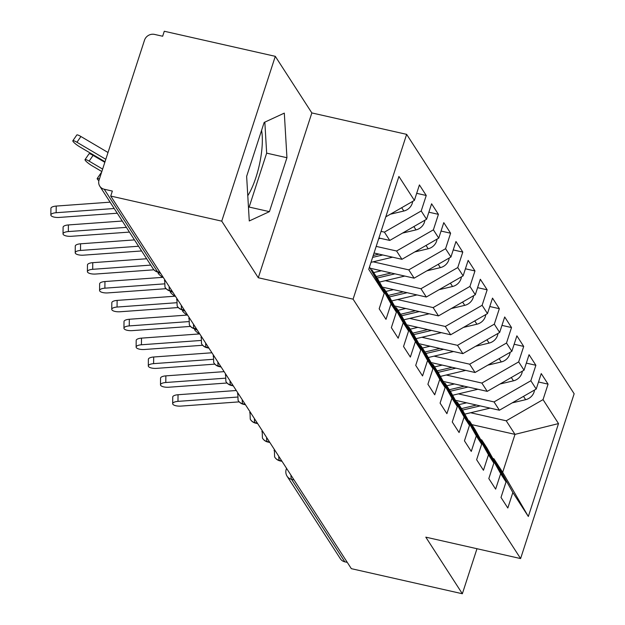 <?xml version="1.0" encoding="UTF-8"?>
<svg xmlns="http://www.w3.org/2000/svg" width="625" height="625" viewBox="0 0 625 625"><rect width="100%" height="100%" fill="white"/><g stroke="black" fill="none" stroke-linecap="round" stroke-linejoin="round"><path stroke-width="0.94" d="M247.781 195.719A42.594 13.062 102.7 0 0 261.578 130.406M275.297 56.336L221.742 221.148L258.289 277.75L311.844 112.93L275.297 56.336L164.281 31.25L162.656 36.242L154.547 34.414A8.188 7.469 -32.9 0 0 144.508 40.188L99.07 180.031A8.188 7.469 -32.9 0 0 99.789 186.188A8.188 7.469 -32.9 0 0 104.242 189.242L112.352 191.07L110.727 196.062L351.336 568.664L462.352 593.75L476.984 548.719M311.844 112.93L406.641 134.352L574.148 393.758L520.602 558.57L353.086 299.164L406.641 134.352M528.328 516.484L512.852 492.523L493.898 458.75L502.672 472.336L528.328 516.484L558.508 423.586L543.039 399.625L548.07 384.141L541.242 373.578L536.211 389.062L530.852 380.758L535.883 365.273L529.062 354.711L524.031 370.195L518.672 361.891L523.703 346.414L516.883 335.844L511.852 351.328L506.492 343.031L511.516 327.547L504.695 316.977L499.664 332.461L494.305 324.164L499.336 308.68L492.516 298.117L487.484 313.594L482.125 305.297L487.156 289.812L480.328 279.25L475.297 294.734L469.938 286.43L474.969 270.945L468.148 260.383L463.117 275.867L457.758 267.562L462.789 252.078L455.969 241.516L450.938 257L445.578 248.695L450.609 233.219L443.781 222.648L438.75 238.133L433.391 229.836L438.422 214.352L431.602 203.789L426.57 219.266L421.211 210.969L426.242 195.484L419.414 184.922L414.391 200.406L385.781 216.852M414.391 200.406L398.914 176.445L368.734 269.336L384.203 293.297L379.172 308.781L385.992 319.344L391.023 303.867L396.383 312.164L391.352 327.648L398.18 338.211L403.211 322.727L408.57 331.031L403.539 346.516L410.359 357.078L415.391 341.594L420.75 349.898L415.719 365.375L422.547 375.945L427.57 360.461L432.938 368.758L427.906 384.242L434.727 394.812L439.758 379.328L445.117 387.625L440.086 403.109L446.906 413.672L451.938 398.195L457.297 406.492L452.266 421.977L459.094 432.539L464.125 417.055L469.484 425.359L464.453 440.844L471.273 451.406L476.305 435.922L481.664 444.227L476.633 459.711L483.453 470.273L488.484 454.789L493.844 463.094L488.82 478.57L495.641 489.141L500.672 473.656L506.031 481.953L501 497.438L507.82 508.008L512.852 492.523M381.062 231.383L384.406 232.133L389.766 240.438L378.922 237.984M421.211 210.969L384.406 232.133M426.57 219.266L389.766 240.438M384.203 293.297L369.477 267.055M376.188 246.391L396.586 251L401.945 259.305L374.039 253M433.391 229.836L396.586 251M438.75 238.133L401.945 259.305M391.023 303.867L372.07 270.094L371.047 269.867M372.07 270.094L377.43 278.398L396.383 312.164M373.148 261.82L408.766 269.867L414.125 278.172L370.133 268.227M445.578 248.695L408.766 269.867M450.938 257L414.125 278.172M403.211 322.727L384.25 288.961L383.234 288.727M384.25 288.961L389.609 297.258L408.57 331.031M385.328 280.688L420.953 288.734L426.312 297.031L382.312 287.094M457.758 267.562L420.953 288.734M463.117 275.867L426.312 297.031M415.391 341.594L396.438 307.828L395.414 307.594M396.438 307.828L401.797 316.125L420.75 349.898M397.508 299.555L433.133 307.602L438.492 315.898L394.492 305.961M469.938 286.43L433.133 307.602M475.297 294.734L438.492 315.898M427.57 360.461L408.617 326.695L407.594 326.461M408.617 326.695L413.977 334.992L432.938 368.758M409.695 318.414L445.32 326.469L450.68 334.766L406.68 324.828M482.125 305.297L445.32 326.469M487.484 313.594L450.68 334.766M439.758 379.328L420.797 345.555L419.781 345.328M420.797 345.555L426.164 353.859L445.117 387.625M421.875 337.281L457.5 345.328L462.859 353.633L418.859 343.688M494.305 324.164L457.5 345.328M499.664 332.461L462.859 353.633M451.938 398.195L432.984 364.422L431.961 364.195M432.984 364.422L438.344 372.727L457.297 406.492M434.062 356.148L469.68 364.195L475.039 372.5L431.047 362.555M506.492 343.031L469.68 364.195M511.852 351.328L475.039 372.5M464.125 417.055L445.164 383.289L444.148 383.055M445.164 383.289L450.523 391.594L469.484 425.359M446.242 375.016L481.867 383.062L487.227 391.367L443.227 381.422M518.672 361.891L481.867 383.062M524.031 370.195L487.227 391.367M476.305 435.922L457.352 402.156L456.328 401.922M457.352 402.156L462.711 410.453L481.664 444.227M458.422 393.883L494.047 401.93L499.406 410.227L455.406 400.289M530.852 380.758L494.047 401.93M536.211 389.062L499.406 410.227M488.484 454.789L469.531 421.023L468.508 420.789M469.531 421.023L474.891 429.32L493.844 463.094M294.016 479.898L291.578 479.344L344.844 561.836L347.281 562.391M344.844 561.836A8.188 7.469 147.1 0 1 340.398 558.789L287.133 476.297A8.188 7.469 147.1 0 0 291.578 479.344A8.188 2.516 -77.3 0 1 290.992 475.227M470.609 412.742L506.227 420.797L515 434.375L471.859 424.633M543.039 399.625L506.227 420.797M558.508 423.586L515 434.375L502.672 472.336M500.672 473.656L481.711 439.883L480.695 439.656M481.711 439.883L487.078 448.187L506.031 481.953M221.742 221.148L110.727 196.062M520.602 558.57L425.805 537.156L462.352 593.75M258.289 277.75L353.086 299.164M269.422 211.641L286.945 157.719L284.312 113.117L264.164 122.438L246.641 176.359L249.273 220.961L269.422 211.641L249.148 207.063L266.664 153.141L264.836 122.125M493.898 458.75L492.875 458.523M548.07 384.141L538.516 381.984M274.359 449.461L274.609 456.859A8.188 7.469 -32.9 0 0 274.891 457.336A8.188 7.469 -32.9 0 0 279.336 460.391L281.766 460.938M535.883 365.273L526.328 363.117M523.703 346.414L514.148 344.25M511.516 327.547L501.969 325.383M499.336 308.68L489.781 306.523M487.156 289.812L477.602 287.656M474.969 270.945L465.414 268.789M462.789 252.078L453.234 249.922M450.609 233.219L441.055 231.055M438.422 214.352L428.867 212.195M426.242 195.484L416.688 193.328M262.18 430.594L262.422 438A8.188 7.469 -32.9 0 0 262.703 438.477A8.188 7.469 -32.9 0 0 267.148 441.523L269.586 442.07M249.992 411.734L250.242 419.133A8.188 7.469 -32.9 0 0 250.523 419.609A8.188 7.469 -32.9 0 0 254.969 422.656L257.406 423.203M237.812 392.867L238.063 400.266A8.188 7.469 -32.9 0 0 238.336 400.742A8.188 7.469 -32.9 0 0 242.789 403.789L245.219 404.344M225.625 374L225.875 381.398A8.188 7.469 -32.9 0 0 226.156 381.875A8.188 7.469 -32.9 0 0 230.602 384.922L233.039 385.477M213.445 355.133L213.695 362.531A8.188 7.469 -32.9 0 0 213.977 363.008A8.188 7.469 -32.9 0 0 218.422 366.055L220.852 366.609M201.266 336.266L201.508 343.672A8.188 7.469 -32.9 0 0 201.789 344.141A8.188 7.469 -32.9 0 0 206.234 347.195L208.672 347.742M189.078 317.398L189.328 324.805A8.188 7.469 -32.9 0 0 189.609 325.281A8.188 7.469 -32.9 0 0 194.055 328.328L196.492 328.875M176.898 298.539L177.148 305.938A8.188 7.469 -32.9 0 0 177.43 306.414A8.188 7.469 -32.9 0 0 181.875 309.461L184.305 310.008M164.711 279.672L164.961 287.07A8.188 7.469 -32.9 0 0 165.242 287.547A8.188 7.469 -32.9 0 0 169.688 290.594L172.125 291.148M248.469 207.375L249.148 207.063M266.664 153.141L286.945 157.719M237.117 397.086L177.977 401.375A6.828 2.406 -179.5 0 0 172.672 403.672A6.828 2.406 -179.5 0 0 181.023 406.094L239.219 401.867M172.672 403.672L172.734 397.023A6.828 2.406 0.5 0 1 178.039 394.734L236.289 390.508M534.508 390.039A10.922 9.953 147.1 0 1 534.07 392.031A10.922 9.953 147.1 0 1 525.641 399.688L512.195 402.875M197.281 330.102A6.828 1.164 -145.4 0 0 194.672 329.406A6.828 1.164 -145.4 0 0 199.219 333.945M462.484 410.102L480.219 405.898M490.086 408.125L464.773 414.133M461.508 408.594L476.469 405.047M466.602 402.82L458.953 404.633M224.93 378.219L165.797 382.508A6.828 2.406 -179.5 0 0 160.492 384.805A6.828 2.406 -179.5 0 0 168.844 387.227L227.031 383.008M160.492 384.805L160.555 378.164A6.828 2.406 0.5 0 1 165.859 375.867L224.109 371.641M212.75 359.352L153.609 363.641A6.828 2.406 -179.5 0 0 148.312 365.938A6.828 2.406 -179.5 0 0 156.656 368.359L214.852 364.141M148.312 365.938L148.375 359.297A6.828 2.406 0.5 0 1 153.672 357L211.922 352.773M200.57 340.492L141.43 344.773A6.828 2.406 -179.5 0 0 136.125 347.07A6.828 2.406 -179.5 0 0 144.477 349.492L202.672 345.273M136.125 347.07L136.188 340.43A6.828 2.406 0.5 0 1 141.492 338.133L199.742 333.914M188.383 321.625L129.25 325.914A6.828 2.406 -179.5 0 0 123.945 328.203A6.828 2.406 -179.5 0 0 132.289 330.625L190.484 326.406M123.945 328.203L124.008 321.562A6.828 2.406 0.5 0 1 129.312 319.266L187.555 315.047M522.328 371.172A10.922 9.953 147.1 0 1 521.891 373.172A10.922 9.953 147.1 0 1 513.461 380.82L500.008 384.008M185.102 311.242A6.828 1.164 -145.4 0 0 182.492 310.547A6.828 1.164 -145.4 0 0 187.031 315.086M450.297 391.242L468.039 387.031M477.898 389.258L452.586 395.266M449.328 389.727L464.281 386.18M454.422 383.953L446.766 385.766M510.141 352.312A10.922 9.953 147.1 0 1 509.703 354.305A10.922 9.953 147.1 0 1 501.281 361.953L487.828 365.141M172.914 292.375A6.828 1.164 -145.4 0 0 170.312 291.68A6.828 1.164 -145.4 0 0 174.852 296.219M438.117 372.375L455.859 368.164M465.719 370.391L440.406 376.398M437.141 370.867L452.102 367.312M442.234 365.086L434.586 366.898M497.961 333.445A10.922 9.953 147.1 0 1 497.523 335.438A10.922 9.953 147.1 0 1 489.094 343.086L475.648 346.281M160.734 273.508A6.828 1.164 -145.4 0 0 158.125 272.812A6.828 1.164 -145.4 0 0 162.664 277.352M425.938 353.508L443.672 349.297M453.539 351.523L428.227 357.531M424.961 352L439.914 348.445M430.055 346.219L422.398 348.039M485.781 314.578A10.922 9.953 147.1 0 1 485.336 316.57A10.922 9.953 147.1 0 1 476.914 324.219L463.461 327.414M413.75 334.641L431.492 330.43M441.352 332.656L416.039 338.664M412.773 333.133L427.734 329.586M417.875 327.352L410.219 329.172M176.203 302.758L117.062 307.047A6.828 2.406 -179.5 0 0 111.758 309.336A6.828 2.406 -179.5 0 0 120.109 311.758L178.305 307.539M111.758 309.336L111.82 302.695A6.828 2.406 0.5 0 1 117.125 300.406L175.375 296.18M473.594 295.711A10.922 9.953 147.1 0 1 473.156 297.703A10.922 9.953 147.1 0 1 464.727 305.352L451.281 308.547M401.57 315.773L419.305 311.562M429.172 313.797L403.859 319.805M400.594 314.266L415.555 310.719M405.688 308.492L398.039 310.305M164.016 283.891L104.883 288.18A6.828 2.406 -179.5 0 0 99.578 290.477A6.828 2.406 -179.5 0 0 107.93 292.898L166.125 288.68M99.578 290.477L99.641 283.828A6.828 2.406 0.5 0 1 104.945 281.539L163.195 277.312M461.414 276.844A10.922 9.953 147.1 0 1 460.977 278.836A10.922 9.953 147.1 0 1 452.547 286.492L439.102 289.68M389.383 296.906L407.125 292.703M416.984 294.93L391.672 300.938M388.414 295.398L403.367 291.852M393.508 289.625L385.852 291.438M150.75 265.102L92.695 269.312A6.828 2.406 -179.5 0 0 87.398 271.609A6.828 2.406 -179.5 0 0 95.742 274.031L153.938 269.812M87.398 271.609L87.461 264.969A6.828 2.406 0.5 0 1 92.758 262.672L146.656 258.766M449.227 257.984A10.922 9.953 147.1 0 1 448.789 259.977A10.922 9.953 147.1 0 1 440.367 267.625L426.914 270.812M377.203 278.047L394.945 273.836M404.805 276.062L379.492 282.07M376.227 276.531L391.188 272.984M381.32 270.758L373.672 272.57M138.57 246.242L80.516 250.445A6.828 2.406 -179.5 0 0 75.211 252.742A6.828 2.406 -179.5 0 0 83.562 255.164L141.617 250.953M75.211 252.742L75.273 246.102A6.828 2.406 0.5 0 1 80.578 243.805L134.477 239.898M437.047 239.117A10.922 9.953 147.1 0 1 436.609 241.109A10.922 9.953 147.1 0 1 428.18 248.758L414.734 251.953M99.406 178.977A6.828 1.164 -145.4 0 0 97.211 178.484L101.18 172.727A6.828 1.164 34.6 0 1 101.477 172.609M97.211 178.484A6.828 1.164 -145.4 0 0 98.875 180.75M372.617 257.375L382.758 254.969M392.625 257.195L371.008 262.328M373.234 255.492L379 254.117M126.383 227.375L68.336 231.578A6.828 2.406 -179.5 0 0 63.031 233.875A6.828 2.406 -179.5 0 0 71.375 236.297L129.43 232.086M63.031 233.875L63.094 227.234A6.828 2.406 0.5 0 1 68.398 224.938L122.289 221.031M424.867 220.25A10.922 9.953 147.1 0 1 424.43 222.242A10.922 9.953 147.1 0 1 416 229.891L402.547 233.086M85.031 159.617L89 153.859A6.828 1.164 34.6 0 1 93.094 155.375L89.125 161.133A6.828 1.164 -145.4 0 0 85.031 159.617A6.828 1.164 -145.4 0 0 92.172 165.844L101.828 171.547M380.438 238.328L378.672 238.75M104.828 162.297L93.094 155.375M89.125 161.133L102.625 169.094M114.203 208.508L56.148 212.719A6.828 2.406 -179.5 0 0 50.852 215.008A6.828 2.406 -179.5 0 0 59.195 217.43L117.25 213.227M50.852 215.008L50.914 208.367A6.828 2.406 0.5 0 1 56.211 206.07L110.109 202.164M412.68 201.383A10.922 9.953 147.1 0 1 412.242 203.375A10.922 9.953 147.1 0 1 403.812 211.023L390.367 214.219M72.844 140.75L76.812 134.992A6.828 1.164 34.6 0 1 80.914 136.508L76.945 142.266A6.828 1.164 -145.4 0 0 72.844 140.75A6.828 1.164 -145.4 0 0 79.992 146.984L105.008 161.75M108.016 152.5L80.914 136.508M76.945 142.266L105.805 159.297M104.242 189.242L157.508 271.727L159.945 272.281M99.789 186.188L153.062 268.68A8.188 7.469 -32.9 0 0 157.508 271.727A8.188 2.516 -77.3 0 0 158.133 272.227L160.211 272.695M274.891 457.336A8.188 8.188 0 0 0 279.961 460.883A8.188 2.516 -77.3 0 1 279.336 460.391A8.188 2.516 -77.3 0 1 278.812 456.359M287.133 476.297A8.188 8.188 0 0 1 286.219 469.328A8.188 2.242 18 0 1 286.836 468.781M262.703 438.477A8.188 8.188 0 0 0 267.781 442.016A8.188 2.516 -77.3 0 1 267.148 441.523A8.188 2.516 -77.3 0 1 266.625 437.492M274.039 450.461A8.188 2.242 18 0 1 274.648 449.914M250.523 419.609A8.188 8.188 0 0 0 255.602 423.156A8.188 2.516 -77.3 0 1 254.969 422.656A8.188 2.516 -77.3 0 1 254.445 418.625M261.852 431.594A8.188 2.242 18 0 1 262.469 431.047M238.336 400.742A8.188 8.188 0 0 0 243.414 404.289A8.188 2.516 -77.3 0 1 242.789 403.789A8.188 2.516 -77.3 0 1 242.266 399.758M249.672 412.727A8.188 2.242 18 0 1 250.289 412.18M226.156 381.875A8.188 8.188 0 0 0 231.234 385.422A8.188 2.516 -77.3 0 1 230.602 384.922A8.188 2.516 -77.3 0 1 230.078 380.891M237.484 393.859A8.188 2.242 18 0 1 238.102 393.32M213.977 363.008A8.188 8.188 0 0 0 219.047 366.555A8.188 2.516 -77.3 0 1 218.422 366.055A8.188 2.516 -77.3 0 1 217.898 362.031M225.305 374.992A8.188 2.242 18 0 1 225.922 374.453M201.789 344.141A8.188 8.188 0 0 0 206.867 347.688A8.188 2.516 -77.3 0 1 206.234 347.195A8.188 2.516 -77.3 0 1 205.711 343.164M213.125 356.133A8.188 2.242 18 0 1 213.734 355.586M189.609 325.281A8.188 8.188 0 0 0 194.688 328.82A8.188 2.516 -77.3 0 1 194.055 328.328A8.188 2.516 -77.3 0 1 193.531 324.297M200.938 337.266A8.188 2.242 18 0 1 201.555 336.719M177.43 306.414A8.188 8.188 0 0 0 182.5 309.961A8.188 2.516 -77.3 0 1 181.875 309.461A8.188 2.516 -77.3 0 1 181.352 305.43M188.758 318.398A8.188 2.242 18 0 1 189.375 317.852M165.242 287.547A8.188 8.188 0 0 0 170.32 291.094A8.188 2.516 -77.3 0 1 169.688 290.594A8.188 2.516 -77.3 0 1 169.164 286.562M176.57 299.531A8.188 2.242 18 0 1 177.188 298.984M164.391 280.664A8.188 2.242 18 0 1 165.008 280.125M178.039 394.734L177.977 401.375M523.5 396.367L525.641 399.688M165.859 375.867L165.797 382.508M153.672 357L153.609 363.641M141.492 338.133L141.43 344.773M129.312 319.266L129.25 325.914M511.32 377.508L513.461 380.82M499.141 358.641L501.281 361.953M486.953 339.773L489.094 343.086M474.773 320.906L476.914 324.219M117.125 300.406L117.062 307.047M462.594 302.039L464.727 305.352M104.945 281.539L104.883 288.18M450.406 283.18L452.547 286.492M92.758 262.672L92.695 269.312M438.227 264.312L440.367 267.625M80.578 243.805L80.516 250.445M426.039 245.445L428.18 248.758M68.398 224.938L68.336 231.578M413.859 226.578L416 229.891M56.211 206.07L56.148 212.719M401.68 207.711L403.812 211.023M279.961 460.883L282.039 461.352M286.219 469.328L286.547 468.336M267.781 442.016L269.852 442.484M255.602 423.156L257.672 423.625M243.414 404.289L245.492 404.758M231.234 385.422L233.305 385.891M219.047 366.555L221.125 367.023M206.867 347.688L208.938 348.156M194.688 328.82L196.758 329.289M182.5 309.961L184.578 310.43M170.32 291.094L172.391 291.562M153.062 268.68A8.188 8.188 0 0 0 158.133 272.227M195.023 328.898L194.672 329.406M182.844 310.039L182.492 310.547M170.656 291.172L170.312 291.68M158.477 272.305L158.125 272.812"/></g></svg>
